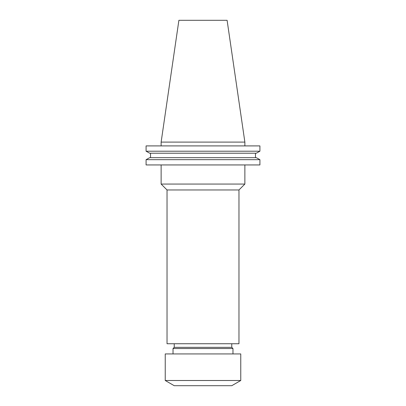 <?xml version="1.0" encoding="UTF-8"?>
<svg xmlns="http://www.w3.org/2000/svg" width="406" height="406" viewBox="0 0 406 406"><rect width="100%" height="100%" fill="white"/><g stroke="black" fill="none" stroke-linecap="round" stroke-linejoin="round"><path stroke-width="0.61" d="M165.237 380.508L174.23 385.7L231.77 385.7L240.763 380.508L240.763 353.93L165.237 353.93L165.237 380.508L240.763 380.508M232.973 353.93L232.973 348.536L173.027 348.536L173.027 353.93M173.027 348.536L174.23 347.338L231.77 347.338L232.973 348.536M231.77 347.338L231.77 343.74M174.23 347.338L174.23 343.74M167.033 189.962L167.033 343.74L238.967 343.74L238.967 189.962L244.869 184.06L161.131 184.06L167.033 189.962L238.967 189.962M161.131 164.937L161.131 184.06M244.869 164.937L244.869 184.06M161.131 142.1L244.869 142.1L227.106 20.3L178.894 20.3L161.131 142.1L161.131 145.906M244.869 142.1L244.869 145.906M259.916 164.937L146.084 164.937L146.084 159.67L149.682 157.67L146.084 159.67L259.916 159.67L259.916 164.937L259.916 159.67L256.318 157.67L259.916 159.67M256.318 157.67L149.682 157.67M255.47 157.67L255.47 153.214L255.47 157.67M150.53 157.67L150.53 153.214M256.318 153.214L259.916 151.215L256.318 153.214L149.682 153.214L146.084 151.215L149.682 153.214M259.916 151.215L146.084 151.215L146.084 145.906L259.916 145.906L259.916 151.215L259.916 145.906"/></g></svg>
